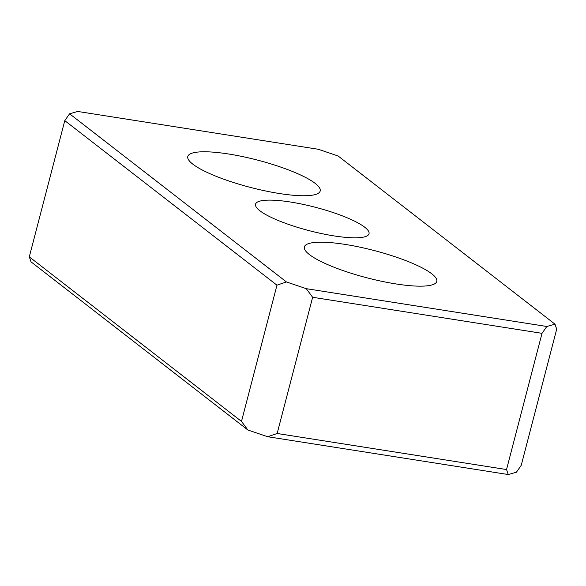 <?xml version="1.0" encoding="UTF-8"?>
<svg xmlns="http://www.w3.org/2000/svg" width="586" height="586" viewBox="0 0 586 586"><rect width="100%" height="100%" fill="white"/><g stroke="black" fill="none" stroke-linecap="round" stroke-linejoin="round"><path stroke-width="0.88" d="M279.493 193.541A68.408 14.108 -165.4 0 1 187.791 156.521A68.408 14.108 -165.4 0 1 228.489 153.986A68.408 14.108 -165.4 0 1 320.19 191.007A68.408 14.108 -165.4 0 1 279.493 193.541M345.073 244.399A68.408 14.108 -165.4 0 1 436.775 281.419A68.408 14.108 -165.4 0 1 396.077 283.954A68.408 14.108 -165.4 0 1 304.376 246.933A68.408 14.108 -165.4 0 1 345.073 244.399M290.422 202.016A58.637 12.094 -165.4 0 1 369.026 233.748A58.637 12.094 -165.4 0 1 334.145 235.924A58.637 12.094 -165.4 0 1 255.54 204.192A58.637 12.094 -165.4 0 1 290.422 202.016M247.871 430.007L241.491 421.4L29.3 256.851L31.021 261.839L247.871 430.007L267.685 436.724L508.26 474.535L506.538 469.547L277.156 433.493L267.685 436.724M29.3 256.851L64.782 120.635L276.966 285.184L241.491 421.4M276.966 285.184L286.437 281.947L69.588 113.787L64.782 120.635M69.588 113.787L77.74 111.465L318.315 149.276L338.129 155.993L554.979 324.161L546.826 326.483L306.251 288.671L286.437 281.947M554.979 324.161L556.7 329.149L521.218 465.365L516.413 472.213L508.26 474.535M277.156 433.493L312.638 297.278L542.013 333.331L546.826 326.483M542.013 333.331L506.538 469.547M306.251 288.671L312.638 297.278"/></g></svg>
